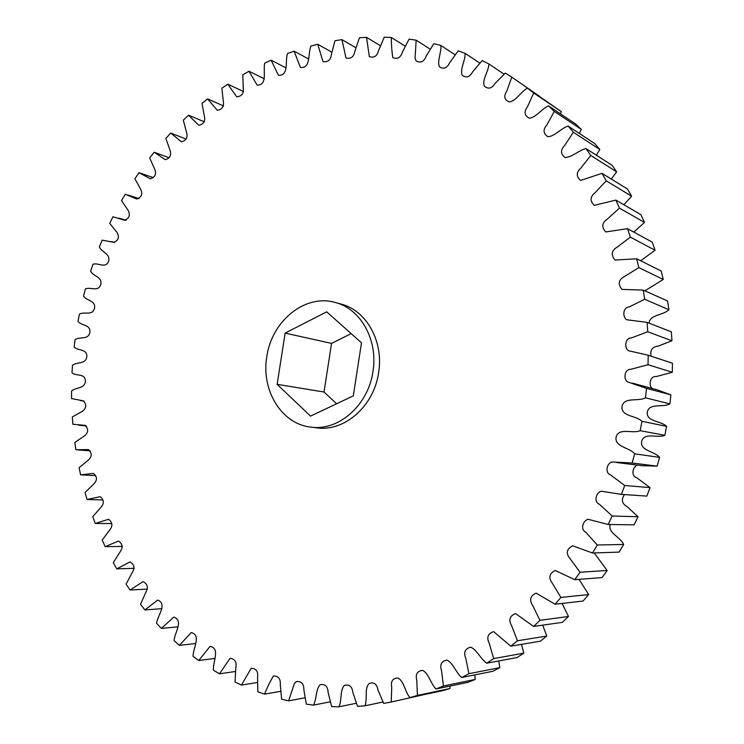 <?xml version="1.0" encoding="UTF-8"?>
<svg xmlns="http://www.w3.org/2000/svg" width="744" height="744" viewBox="0 0 744 744"><rect width="100%" height="100%" fill="white"/><g stroke="black" fill="none" stroke-linecap="round" stroke-linejoin="round"><path stroke-width="1.12" d="M372.958 371.498C378.278 340.055 360.598 308.686 335.191 302.473C305.142 293.582 271.597 321.073 266.798 356.72C260.949 390.135 281.558 424.192 310.927 427.13C338.539 431.269 368.345 405.22 372.958 371.498M335.191 302.473L340.975 304.036C366.281 310.22 383.895 341.394 378.612 372.614C374.037 406.112 344.379 431.966 316.879 427.847L310.927 427.13M646.508 388.34L645.494 397.817C637.999 401.946 624.021 396.478 621.984 406.531C620.989 416.733 635.999 415.31 641.979 421.318L640.175 430.692C632.391 434.059 618.971 427.168 616.106 437.007C614.265 447.088 629.275 447.209 634.697 453.821L632.112 463.001L613.186 462.015C607.346 461.317 604.202 472.738 610.35 474.784L624.728 485.497L621.389 494.369L601.571 491.273C596.353 491.868 593.219 501.847 599.357 504.218L612.191 516.001L608.146 524.474L588.067 519.284C583.156 520.558 579.883 529.337 585.826 532.258L597.246 545.008L592.549 553.006L572.573 545.771C566.537 549.137 565.691 553.424 570.053 558.651L580.078 572.238L574.786 579.678L555.191 570.453C549.249 573.577 548.272 577.809 552.271 583.156L560.902 597.423L555.071 604.23L536.089 593.108C530.221 595.916 529.096 600.064 532.713 605.551L539.949 620.338L533.653 626.448L515.48 613.549C509.677 615.976 508.385 620.012 511.612 625.639L517.461 640.779L510.775 646.155L493.579 631.6C487.859 633.618 486.399 637.515 489.217 643.272L493.7 658.598L486.697 663.211C480.531 658.859 477.025 649.931 470.627 647.141C464.991 648.731 463.382 652.46 465.781 658.328L468.934 673.692L461.689 677.505C455.867 672.669 453.208 662.951 446.884 660.086C441.35 661.221 439.574 664.764 441.555 670.716L443.424 685.977L436.012 688.981C430.581 683.69 428.832 673.348 422.583 670.381C417.17 671.042 415.236 674.38 416.789 680.388L417.431 695.426L409.935 697.602C404.857 691.948 404.132 680.788 397.808 678.016C392.599 678.268 390.581 681.402 391.735 687.419L391.214 702.02L383.69 703.387L377.999 690.06C376.929 684.071 373.99 681.876 369.173 683.485C364.216 688.144 367.638 698.858 364.997 705.796L357.52 706.363L352.879 692.469C352.172 686.461 349.336 684.108 344.379 685.401C339.859 690.2 341.952 700.216 339.022 706.8L331.657 706.586L328.113 692.376C327.806 686.396 325.147 683.838 320.134 684.713C315.661 689.316 316.767 698.942 313.503 705.126L306.296 704.159L303.859 689.753C303.933 683.829 301.45 681.095 296.419 681.551L294.419 683.364L288.616 700.857L281.632 699.183L280.283 684.694C280.73 678.844 278.433 675.952 273.401 676.017C270.156 681.485 267.198 687.521 264.557 694.133L257.833 691.771L257.554 677.31C258.345 671.572 256.243 668.54 251.239 668.214L241.465 685.066L235.048 682.062L235.811 667.731C236.936 662.132 235.03 658.979 230.091 658.282L219.489 673.813L213.416 670.205C212.71 661.862 220.522 648.284 210.059 646.359L198.75 660.514L193.049 656.348C192.994 648.08 201.578 635.236 191.255 632.577L179.36 645.327L174.059 640.649C174.626 632.521 183.917 620.459 173.78 617.092L161.392 628.41L156.519 623.267C157.691 615.353 167.633 604.091 157.7 600.045L144.941 609.922L140.514 604.361L145.917 592.094C148.447 587.369 147.498 583.873 143.09 581.594L130.06 590.029L126.089 584.096L132.274 572.462C135.036 567.942 134.273 564.417 129.995 561.887L116.799 568.881L113.302 562.613L120.221 551.676C123.197 547.37 122.611 543.836 118.463 541.074L105.192 546.645L102.179 540.088L109.777 529.905C112.949 525.794 112.539 522.26 108.522 519.293L95.279 523.46L92.758 516.661L100.979 507.278C104.346 503.372 104.086 499.838 100.198 496.694L87.085 499.484L85.049 492.491L93.856 483.953C97.399 480.224 97.278 476.709 93.502 473.417L80.612 474.858L79.069 467.706L88.415 460.062C92.117 456.491 92.126 452.994 88.434 449.59L75.869 449.739L74.828 442.466L84.677 435.742C88.527 432.283 88.629 428.814 84.983 425.345L72.856 424.257L72.317 416.91L82.64 411.144C86.648 407.703 86.806 404.262 83.123 400.821L71.582 398.552L71.536 391.158C75.758 386.936 84.844 389.121 85.393 381.04C85.253 373.014 76.028 376.418 72.019 372.753L72.466 365.36C76.911 361.565 85.746 364.681 86.825 356.655C87.225 348.611 77.888 351.066 74.168 346.992L75.098 339.645C79.748 336.297 88.266 340.315 89.875 332.382C90.805 324.356 81.412 325.872 77.999 321.408L79.413 314.135C84.239 311.252 92.395 316.144 94.516 308.351C95.976 300.399 86.574 300.957 83.505 296.131L85.383 288.96C90.35 286.561 98.106 292.308 100.728 284.692C102.719 276.842 93.363 276.452 90.647 271.281L92.991 264.26C98.078 262.344 105.36 268.928 108.485 261.525C110.986 253.825 101.742 252.476 99.389 246.989L102.188 240.154L113.739 242.321C118.445 240.517 119.579 237.262 117.152 232.574L109.712 223.386L112.958 216.774L124.601 220.252C129.279 218.401 130.488 215.156 128.21 210.496L121.57 200.601L125.243 194.24L136.831 199.039C141.537 197.253 142.829 194.017 140.737 189.32L134.906 178.746L138.998 172.682L150.418 178.811C155.152 177.156 156.575 173.947 154.687 169.167L149.684 157.979L154.175 152.241L165.308 159.69C170.088 158.221 171.641 155.05 169.985 150.167L165.838 138.403L170.711 133.037L181.452 141.816C186.279 140.56 187.981 137.435 186.567 132.441L183.312 120.165L188.548 115.208L198.788 125.29C203.661 124.276 205.521 121.216 204.368 116.111L202.015 103.397L207.595 98.878L217.239 110.261C222.149 109.508 224.167 106.522 223.293 101.305L221.889 88.21L227.776 84.174L236.722 96.832C241.67 96.367 243.846 93.474 243.26 88.155L242.814 74.763L248.998 71.247L257.154 85.132C267.877 85.086 262.855 70.931 264.715 63.166L271.142 60.199L278.423 75.284C289.081 75.935 284.961 61.287 287.454 53.549L294.113 51.169L300.409 67.406C310.973 68.774 307.793 53.67 310.927 46.026L317.762 44.277L322.98 61.594C327.881 62.431 330.689 60.059 331.387 54.461L334.977 40.725L341.952 39.637L346.007 57.967C350.852 59.157 353.8 56.944 354.842 51.327L359.464 37.758L366.532 37.34L369.331 56.6C374.093 58.162 377.171 56.135 378.575 50.518L384.22 37.2L391.335 37.498C391.335 44.603 391.828 51.299 392.795 57.586C397.445 59.511 400.644 57.679 402.411 52.099L409.061 39.153L416.166 40.185L415.04 58.562L416.212 60.98C420.723 63.287 424.034 61.668 426.173 56.144L433.798 43.682L440.848 45.458C441.573 52.406 436.97 60.915 439.397 66.848C443.722 69.517 447.144 68.141 449.664 62.701L458.239 50.834L465.158 53.373C465.418 60.562 459.764 69.062 462.154 75.2C466.274 78.25 469.78 77.116 472.673 71.805L482.159 60.636L488.882 63.938C488.734 71.35 481.647 79.971 484.428 86.165C488.296 89.457 491.849 88.527 495.076 83.375L505.334 73.107L511.798 77.162L506.859 90.889C503.549 96.032 504.255 99.687 508.97 101.854C515.88 101.705 520.716 91.549 527.533 88.201L533.681 93L527.496 106.708C523.822 111.702 524.371 115.515 529.142 118.138C536.043 117.729 541.511 108.754 548.533 105.88L554.289 111.405L546.886 124.862C542.832 129.651 543.157 133.595 547.863 136.701C554.801 136.412 560.883 128.368 568.091 126.043L573.401 132.265L564.761 145.34C560.353 149.888 560.455 153.952 565.087 157.514C572.052 157.337 578.646 150.335 585.984 148.586L590.773 155.459L580.915 168.005C576.154 172.301 576.051 176.449 580.608 180.457L601.989 173.333L606.193 180.801L595.144 192.677C590.057 196.695 589.75 200.917 594.214 205.335L615.893 200.108L619.464 208.115L607.253 219.145C601.859 222.884 601.357 227.153 605.746 231.942L627.518 228.668L630.401 237.15L617.083 247.175C611.382 250.654 610.703 254.941 615.046 260.056L636.678 258.773L638.836 267.635L624.476 276.517C618.496 279.735 617.669 284.031 622.003 289.407L643.253 290.113L644.639 299.274L629.312 306.863C622.7 307.374 622.468 316.702 626.532 319.734L647.122 322.375L647.726 331.75L631.451 337.906C624.867 337.832 624.058 348.211 628.634 350.75L648.219 355.241L648.015 364.709L630.726 369.322C624.253 368.903 622.895 380.621 628.513 382.211L646.508 388.34L670.874 394.859L657.305 389.865L632.437 383.151M648.015 364.709L672.288 372.288L656.282 376.548C649.958 375.785 648.322 385.392 652.283 388.507M645.494 397.817L669.916 403.908L670.874 394.859M669.916 403.908C662.699 407.842 649.214 402.588 647.261 412.185C646.322 421.932 660.802 420.602 666.568 426.358L664.848 435.305C657.343 438.504 644.397 431.892 641.654 441.294C639.886 450.929 654.367 451.059 659.603 457.393L657.129 466.153L642.286 465.698L616.72 462.545M637.682 465.13C632.726 466.293 630.559 476.03 636.687 477.685L650.051 487.627L646.843 496.099L620.022 494.286M624.467 494.583C620.998 499.717 621.891 503.735 627.136 506.655L638.017 516.755L634.13 524.855L608.146 524.474M610.229 524.511C607.55 532.955 620.431 536.982 623.658 544.469L619.138 552.104L592.549 553.006M594.261 552.95L607.141 570.49L602.036 577.595L574.786 579.678M579.064 579.353L588.671 594.558L583.045 601.068L555.071 604.23M562.083 603.44L568.462 616.478L562.39 622.328L533.653 626.448M542.72 625.146L546.766 636.055L540.302 641.207L510.775 646.155M521.47 644.36L523.813 653.139L517.043 657.557L486.697 663.211M498.722 660.97L499.856 667.628L492.854 671.283L461.689 677.505M474.802 674.892L475.165 679.439L467.985 682.332L436.012 688.981M449.99 686.07L449.971 688.544L442.699 690.655L409.935 697.602M424.573 694.496L391.214 702.02M511.798 77.162L539.958 96.581M533.681 93L561.302 111.6L527.533 88.201M561.302 111.6L560.427 113.832M554.289 111.405L581.287 129.4L575.698 124.053L548.533 105.88M581.287 129.4L579.297 133.409M573.401 132.265L599.813 149.516L594.67 143.527L568.091 126.043M599.813 149.516L596.335 155.208M590.773 155.459L616.655 171.845L612.014 165.233L585.984 148.586M616.655 171.845L611.28 179.053M606.193 180.801L631.6 196.221L627.527 189.041L601.989 173.333M631.6 196.221L623.872 204.758M619.464 208.115L644.471 222.428L641.003 214.746L615.893 200.108M644.471 222.428L633.795 232.091M630.401 237.15L655.073 250.263L652.274 242.144L627.518 228.668M655.073 250.263L640.64 260.744M638.836 267.635L663.267 279.465L661.174 270.974L636.678 258.773M663.267 279.465L644.871 290.83M644.639 299.274L668.921 309.737L667.563 300.967L643.253 290.113M668.921 309.737C663.136 315.447 649.949 314.461 649.019 323.119M647.726 331.75L671.953 340.789L671.358 331.833L647.122 322.375M671.953 340.789L658.161 346.109C652.218 346.825 649.865 350.182 651.102 356.19M647.615 355.037L672.474 363.239L672.288 372.288M648.219 355.241L672.474 363.239M488.882 63.938L504.125 74.186M465.158 53.373L479.834 63.128M440.848 45.458L455.123 54.786M416.166 40.185L430.181 49.151M391.335 37.498L405.21 46.137M366.532 37.34L380.37 45.7M341.952 39.637L355.855 47.756M317.762 44.277L331.833 52.192M294.113 51.169L308.462 58.916M271.142 60.199L285.891 67.816M248.998 71.247L264.287 78.771M227.776 84.174L243.595 91.577M207.595 98.878L223.619 105.983M188.548 115.208L204.358 121.821M170.711 133.037L185.926 139.026M154.175 152.241L168.832 157.644M138.998 172.682L153.227 177.574M123.978 220.01L125.159 220.363M80.612 474.858L95.65 475.649M87.085 499.484L102.719 499.959M95.279 523.46L111.665 523.599M105.192 546.645L122.351 546.422M116.799 568.881L134.32 568.295M130.06 590.029L147.479 589.09M144.941 609.922L161.922 608.666M161.392 628.41L177.909 626.866M179.36 645.327L195.551 643.514M198.75 660.514L214.756 658.44M219.489 673.813L235.42 671.488M241.465 685.066L257.433 682.499M264.557 694.133L280.665 691.316M288.616 700.857L304.984 697.798M313.503 705.126L330.252 701.815M339.022 706.8L356.32 703.257M364.997 705.796L383.011 702.001M417.431 695.426L449.971 688.544M443.424 685.977L475.165 679.439M468.934 673.692L499.856 667.628M493.7 658.598L523.813 653.139M517.461 640.779L546.766 636.055M539.949 620.338L568.462 616.478M560.902 597.423L588.671 594.558M580.078 572.238L607.141 570.49M597.246 545.008L623.658 544.469M612.191 516.001L638.017 516.755M621.389 494.369L646.843 496.099M624.728 485.497L650.051 487.627M632.112 463.001L657.129 466.153M634.697 453.821L659.603 457.393M640.175 430.692L664.848 435.305M641.979 421.318L666.568 426.358M336.623 403.76L324.021 392.004L331.554 343.393L351.168 333.628M277.14 384.35L285.129 333.107L326.69 311.848L361.491 342.817L353.298 395.864L310.508 416.11L277.14 384.35L324.021 392.004M285.129 333.107L331.554 343.393M78.018 449.943L90.303 450.864M78.799 425.215L86.425 425.959M80.399 400.598L83.998 401.035M111.237 241.549L114.595 242.46M118.956 218.122L126.145 220.243M127.475 194.9L139.026 198.583"/></g></svg>
